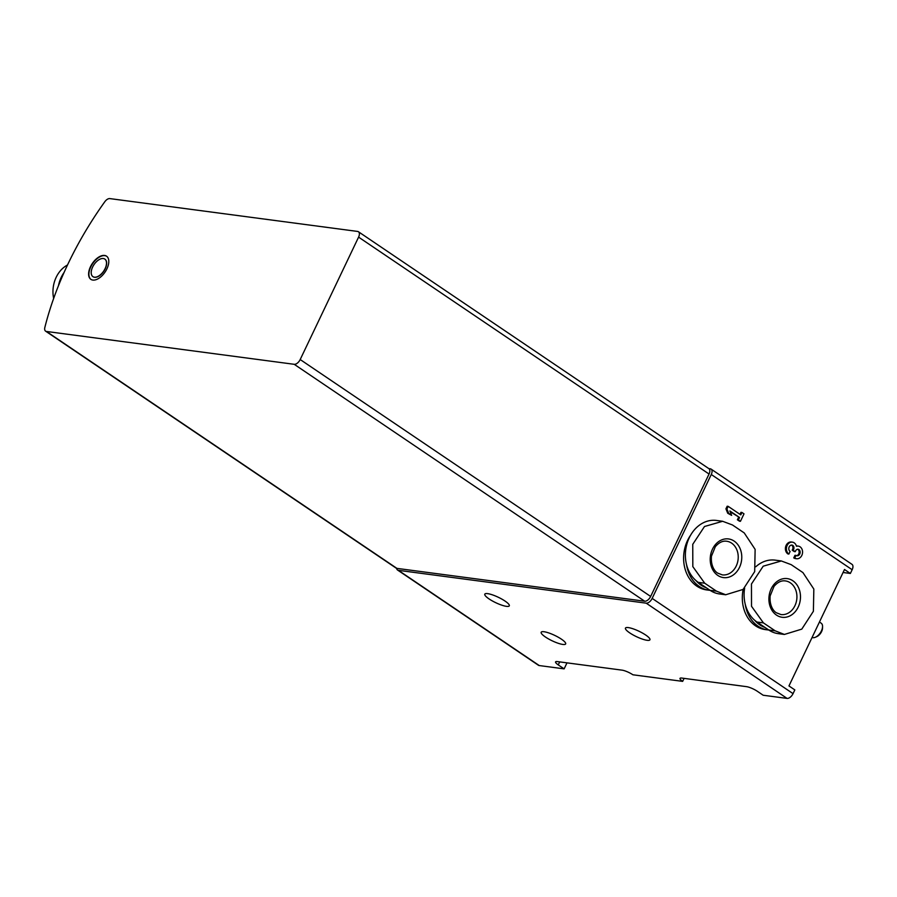 <?xml version="1.0" encoding="UTF-8"?>
<svg xmlns="http://www.w3.org/2000/svg" width="897" height="897" viewBox="0 0 897 897"><rect width="100%" height="100%" fill="white"/><g stroke="black" fill="none" stroke-linecap="round" stroke-linejoin="round"><path stroke-width="1.35" d="M730.158 511.694L739.543 517.502L729.866 510.954L731.638 515.36L727.714 513.241L725.931 508.834L727.175 506.222L728.173 506.357L740.799 514.889L741.954 512.456L740.956 512.333L739.991 514.34M738.556 517.367L737.39 519.789L739.453 521.179L740.44 521.314L738.388 519.924L739.543 517.502M745.239 604.275A33.918 27.336 97.5 0 0 767.798 629.918L765.309 629.593A33.918 27.336 -82.5 0 1 755.521 625.826A33.918 27.336 -82.5 0 1 743.176 589.374M686.541 564.594A33.918 27.336 97.5 0 0 709.09 590.237L706.612 589.912A33.918 27.336 -82.5 0 1 696.823 586.145A33.918 27.336 -82.5 0 1 690.69 535.061M843.068 572.488L850.367 573.463L844.503 569.494L788.956 685.936L794.832 689.905L793.049 693.639A5.931 3.263 -55.9 0 1 787.073 698.404L763.179 695.242L757.315 691.273A8.477 1.872 -154.5 0 0 746.461 686.642L681.776 678.065A8.477 1.872 -154.5 0 0 679.993 678.39A8.477 1.872 -154.5 0 0 682.662 681.372L684.097 678.379M850.367 573.463L852.15 569.73A5.931 3.263 -55.9 0 0 851.993 564.348L711.108 469.109A5.931 3.263 -55.9 0 0 710.267 468.795L708.821 468.604M396.62 568.317A5.931 3.263 -55.9 0 0 397.539 570.021A5.931 3.263 -55.9 0 0 398.369 570.324L646.188 603.165A5.931 3.263 -55.9 0 0 652.164 598.4L711.265 474.491A5.931 3.263 -55.9 0 0 711.108 469.109M791.434 545.084A2.971 2.388 -82.5 0 1 792.612 549.289L792.197 550.175L793.183 550.298L793.61 549.424A2.971 2.388 -82.5 0 0 791.939 545.084A2.971 2.388 -82.5 0 0 791.603 545.073A3.397 2.736 -82.5 0 0 788.912 547.697A3.397 2.736 -82.5 0 0 790.122 551.442L788.878 554.054L787.88 553.92A6.357 5.124 -82.5 0 1 785.716 546.464A6.357 5.124 -82.5 0 1 791.389 542.012L792.376 542.147A6.357 5.124 -82.5 0 1 796.469 546.262A6.357 5.124 -82.5 0 1 798.252 546.116A6.357 5.124 -82.5 0 1 802.501 553.09A6.357 5.124 -82.5 0 1 796.581 558.73A6.357 5.124 -82.5 0 1 794.742 558.024L795.987 555.411L795 555.277L793.755 557.889L794.742 558.024M796.39 545.959A6.357 5.124 -82.5 0 1 797.254 545.981L798.252 546.116M796.581 558.73L795.583 558.596A6.357 5.124 -82.5 0 1 793.755 557.889M797.601 549.256A2.971 2.388 -82.5 0 1 798.823 550.5A3.397 2.736 -82.5 0 1 796.48 555.658M792.197 550.175L794.249 551.565L795.247 551.689L793.183 550.298M682.662 681.372L632.901 674.779A8.477 1.872 -154.5 0 0 622.058 670.149L557.362 661.582A8.477 1.872 -154.5 0 0 555.579 661.896A8.477 1.872 -154.5 0 0 558.248 664.89L564.123 668.859L566.982 662.861M397.539 570.021L538.424 665.26A5.931 3.263 -55.9 0 0 539.265 665.563L564.123 668.859M489.089 598.938A13.567 2.994 25.5 0 1 484.806 594.15A13.567 2.994 25.5 0 1 498.351 597.29A13.567 2.994 25.5 0 1 509.305 605.834A13.567 2.994 25.5 0 1 501.636 605.116A13.567 2.994 25.5 0 1 489.089 598.938M545.454 637.027A13.567 2.994 25.5 0 1 541.171 632.25A13.567 2.994 25.5 0 1 554.705 635.379A13.567 2.994 25.5 0 1 565.659 643.923A13.567 2.994 25.5 0 1 557.99 643.205A13.567 2.994 25.5 0 1 545.454 637.027M629.739 632.89A13.567 2.994 25.5 0 1 625.456 628.102A13.567 2.994 25.5 0 1 638.989 631.241A13.567 2.994 25.5 0 1 649.944 639.785A13.567 2.994 25.5 0 1 642.286 639.068A13.567 2.994 25.5 0 1 629.739 632.89M704.717 583.207L692.82 566.612L692.753 544.322L704.493 526.505L722.646 521.292L732.49 524.98L744.23 532.919L755.128 549.379L754.691 571.602L743.097 589.43L725.707 594.756L716.456 591.145L704.717 583.207L698.27 582.355A33.066 26.652 -82.5 0 1 687.046 543.571A33.066 26.652 -82.5 0 1 716.501 520.451L722.646 521.269M725.695 594.778L719.551 593.96A33.066 26.652 -82.5 0 1 710.009 590.282L698.27 582.355M763.425 622.888L751.518 606.294L751.462 584.003L763.201 566.186L781.343 560.973L791.199 564.662L802.938 572.6L813.837 589.06L813.388 611.283L801.795 629.122L784.404 634.437L775.165 630.826L763.425 622.888L756.978 622.036A33.066 26.652 -82.5 0 1 744.633 588.118M755.812 566.747A33.066 26.652 -82.5 0 1 775.21 560.143L781.354 560.95M784.404 634.459L778.26 633.641A33.066 26.652 -82.5 0 1 768.718 629.974L756.978 622.036M104.792 201.758A228.948 125.759 -55.9 0 0 44.85 327.439A5.931 3.263 -55.9 0 0 45.612 331.161A5.931 3.263 -55.9 0 0 46.442 331.464L294.216 364.305A5.931 3.263 -55.9 0 0 300.192 359.54L358.587 237.122A5.931 3.263 -55.9 0 0 358.43 231.74A5.931 3.263 -55.9 0 0 357.6 231.437L109.815 198.596A5.931 3.263 -55.9 0 0 104.792 201.758M45.612 331.161L396.07 568.07A5.931 3.263 -55.9 0 0 396.9 568.373L644.674 601.214A5.931 3.263 -55.9 0 0 650.65 596.449L709.045 474.031A5.931 3.263 -55.9 0 0 708.888 468.649L358.43 231.74M90.496 266.667A13.993 7.681 -55.9 0 0 90.866 279.348A13.993 7.681 -55.9 0 0 105.072 272.06A13.993 7.681 -55.9 0 0 106.541 256.172A13.993 7.681 -55.9 0 0 90.496 266.667M67.51 264.996A27.56 22.212 97.5 0 0 53.652 298.466M64.068 272.497A29.253 23.58 97.5 0 0 58.484 285.672M92.626 267.037A10.596 5.819 -55.9 0 0 92.918 276.635A10.596 5.819 -55.9 0 0 103.671 271.118A10.596 5.819 -55.9 0 0 104.792 259.076A10.596 5.819 -55.9 0 0 92.626 267.037M92.985 276.691A10.596 5.819 -55.9 0 0 93.064 276.736A10.596 5.819 -55.9 0 0 103.828 271.219A10.596 5.819 -55.9 0 0 104.938 259.177A10.596 5.819 -55.9 0 0 104.859 259.132M106.687 256.273A13.993 7.681 -55.9 0 0 90.788 266.869A13.993 7.681 -55.9 0 0 91.023 279.449M767.798 629.918A33.918 27.336 97.5 0 0 768.807 630.03M754.758 620.343A32.225 25.968 97.5 0 0 764.917 627.407M709.09 590.237A33.918 27.336 97.5 0 0 710.099 590.349M696.05 580.651A32.225 25.968 97.5 0 0 706.219 587.726M776.51 615.118A19.499 15.72 -82.5 0 1 777.094 581.458A19.499 15.72 -82.5 0 1 800.483 597.267A19.499 15.72 -82.5 0 1 776.51 615.118M717.802 575.426A19.499 15.72 -82.5 0 1 718.396 541.777A19.499 15.72 -82.5 0 1 741.774 557.586A19.499 15.72 -82.5 0 1 717.802 575.426M741.954 512.456L744.005 513.846L740.44 521.314M737.39 519.789L738.388 519.924M727.714 513.241L728.7 513.376L726.929 508.969L728.173 506.357M731.638 515.36L728.7 513.376M725.931 508.834L726.929 508.969M788.878 554.054A6.357 5.124 -82.5 0 1 786.714 546.598A6.357 5.124 -82.5 0 1 792.376 542.147M795.247 551.689L795.661 550.814A2.971 2.388 -82.5 0 1 798.106 549.256A2.971 2.388 -82.5 0 1 799.821 550.635A3.397 2.736 -82.5 0 1 799.653 554.211A3.397 2.736 -82.5 0 1 796.973 555.781A3.397 2.736 -82.5 0 1 795.987 555.411M819.443 622.025L821.192 623.202A8.477 4.653 124.1 0 1 822.56 626.655A8.477 4.653 124.1 0 1 821.428 630.894A8.477 4.653 124.1 0 1 815.407 637.24A8.477 4.653 124.1 0 1 812.077 637.464M822.56 626.655L822.515 628.158A6.784 3.723 124.1 0 1 821.607 631.555A6.784 3.723 124.1 0 1 816.786 636.635L815.407 637.24M711.265 474.491L852.15 569.73M652.164 598.4L793.049 693.639M558.248 664.89L559.683 661.885M646.188 603.165L787.073 698.404M398.369 570.324L539.265 665.563M716.456 591.145L710.009 590.282M775.165 630.826L768.718 629.974M46.442 331.464L396.9 568.373M294.216 364.305L644.674 601.214M300.192 359.54L650.65 596.449M358.587 237.122L709.045 474.031M785.424 580.931A16.965 13.668 -82.5 0 1 796.749 599.544A16.965 13.668 -82.5 0 1 780.973 614.557L776.443 612.808C774.403 611.81 769.222 606.652 770.164 595.877L774.01 586.403C777.665 582.142 781.466 580.314 785.424 580.931M726.727 541.25A16.965 13.668 -82.5 0 1 738.052 559.863A16.965 13.668 -82.5 0 1 722.276 574.876L717.735 573.127C715.694 572.118 710.514 566.971 711.456 556.196L715.313 546.71C718.957 542.461 722.758 540.633 726.727 541.25M798.823 550.5L799.821 550.635M792.612 549.289L793.61 549.424"/></g></svg>
